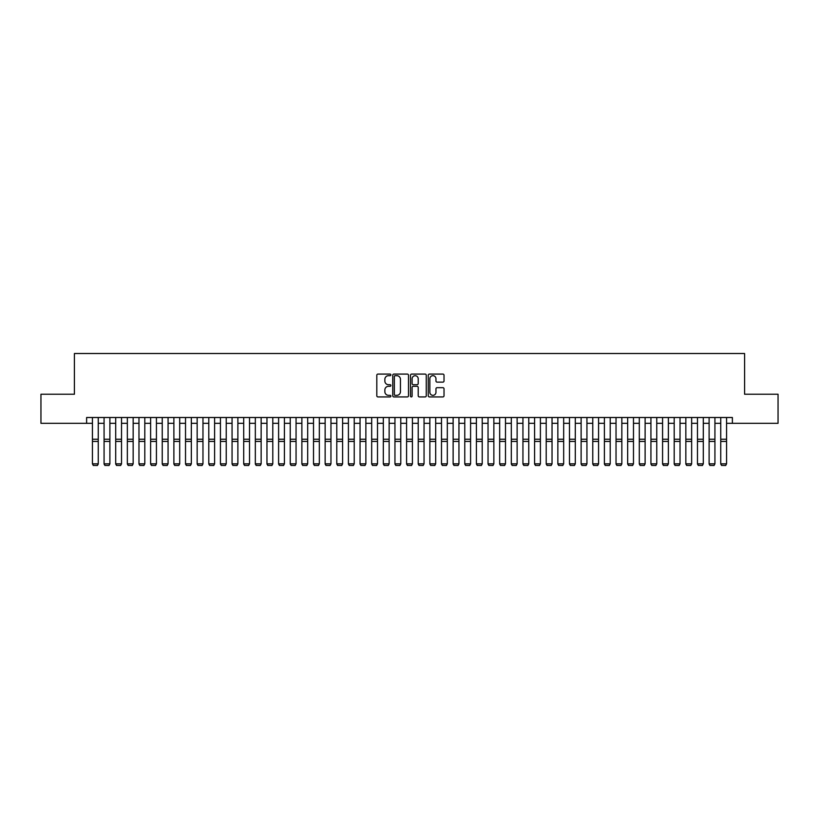 <?xml version="1.0" encoding="UTF-8"?>
<svg xmlns="http://www.w3.org/2000/svg" width="819" height="819" viewBox="0 0 819 819"><rect width="100%" height="100%" fill="white"/><g stroke="black" fill="none" stroke-linecap="round" stroke-linejoin="round"><path stroke-width="1.23" d="M390.888 374.887A0.799 0.799 0 0 0 390.079 374.088L377.948 374.088A1.147 1.147 0 0 0 376.812 375.225L376.812 395.782A1.147 1.147 0 0 0 377.948 396.928L390.079 396.928A0.799 0.799 0 0 0 390.888 396.13A0.799 0.799 0 0 0 390.079 395.331L388.513 395.331A3.655 3.655 0 0 1 384.858 391.677L384.858 389.957A3.655 3.655 0 0 1 388.513 386.302L390.079 386.302A0.799 0.799 0 0 0 390.888 385.503A0.799 0.799 0 0 0 390.079 384.705L388.513 384.705A3.655 3.655 0 0 1 384.858 381.05L384.858 379.34A3.655 3.655 0 0 1 388.513 375.686L390.079 375.686A0.799 0.799 0 0 0 390.888 374.887M442.874 382.135A1.147 1.147 0 0 0 444.021 380.989L444.021 375.225A1.147 1.147 0 0 0 442.874 374.088L429.402 374.088A1.147 1.147 0 0 0 428.255 375.225L428.255 395.782A1.147 1.147 0 0 0 429.402 396.928L442.874 396.928A1.147 1.147 0 0 0 444.021 395.782L444.021 388.82A1.147 1.147 0 0 0 442.874 387.674L437.111 387.674A1.147 1.147 0 0 0 435.964 388.82L435.964 392.27A3.051 3.051 0 0 1 432.913 395.331A3.051 3.051 0 0 1 429.862 392.27L429.862 378.736A3.051 3.051 0 0 1 432.913 375.686A3.051 3.051 0 0 1 435.964 378.736L435.964 380.989A1.147 1.147 0 0 0 437.111 382.135L442.874 382.135M86.619 423.321L40.95 423.321L40.95 394.236L74.406 394.236L74.406 353.511L744.594 353.511L744.594 394.236L778.05 394.236L778.05 423.321L732.381 423.321L732.381 417.506L86.619 417.506L86.619 423.321L92.434 423.321M408.497 375.225A1.147 1.147 0 0 0 407.36 374.088L393.878 374.088A1.147 1.147 0 0 0 392.741 375.225L392.741 395.782A1.147 1.147 0 0 0 393.878 396.928L407.36 396.928A1.147 1.147 0 0 0 408.497 395.782L408.497 375.225M411.64 374.088L425.122 374.088A1.147 1.147 0 0 1 426.259 375.225L426.259 395.782A1.147 1.147 0 0 1 425.122 396.928L419.348 396.928A1.147 1.147 0 0 1 418.212 395.782L418.212 387.448A1.147 1.147 0 0 0 417.066 386.302L413.237 386.302A1.147 1.147 0 0 0 412.1 387.448L412.1 396.13A0.799 0.799 0 0 1 411.302 396.928A0.799 0.799 0 0 1 410.503 396.13L410.503 375.225A1.147 1.147 0 0 1 411.64 374.088M98.249 423.321L104.074 423.321M109.889 423.321L115.704 423.321M121.529 423.321L127.344 423.321M133.159 423.321L138.974 423.321M144.799 423.321L150.614 423.321M156.429 423.321L162.244 423.321M168.069 423.321L173.884 423.321M179.699 423.321L185.524 423.321M191.339 423.321L197.154 423.321M202.969 423.321L208.794 423.321M214.609 423.321L220.424 423.321M226.239 423.321L232.064 423.321M237.879 423.321L243.693 423.321M249.519 423.321L255.333 423.321M261.148 423.321L266.963 423.321M272.788 423.321L278.603 423.321M284.418 423.321L290.233 423.321M296.058 423.321L301.873 423.321M307.688 423.321L313.513 423.321M319.328 423.321L325.143 423.321M330.958 423.321L336.783 423.321M342.598 423.321L348.413 423.321M354.228 423.321L360.053 423.321M365.868 423.321L371.683 423.321M377.508 423.321L383.323 423.321M389.138 423.321L394.953 423.321M400.778 423.321L406.593 423.321M412.407 423.321L418.222 423.321M424.047 423.321L429.862 423.321M435.677 423.321L441.492 423.321M447.317 423.321L453.132 423.321M458.947 423.321L464.772 423.321M470.587 423.321L476.402 423.321M482.217 423.321L488.042 423.321M493.857 423.321L499.672 423.321M505.487 423.321L511.312 423.321M517.127 423.321L522.942 423.321M528.767 423.321L534.582 423.321M540.397 423.321L546.212 423.321M552.037 423.321L557.852 423.321M563.667 423.321L569.481 423.321M575.307 423.321L581.121 423.321M586.936 423.321L592.761 423.321M598.576 423.321L604.391 423.321M610.206 423.321L616.031 423.321M621.846 423.321L627.661 423.321M633.476 423.321L639.301 423.321M645.116 423.321L650.931 423.321M656.756 423.321L662.571 423.321M668.386 423.321L674.201 423.321M680.026 423.321L685.841 423.321M691.656 423.321L697.471 423.321M703.296 423.321L709.111 423.321M714.926 423.321L720.751 423.321M726.566 423.321L732.381 423.321M395.137 375.686A0.799 0.799 0 0 0 394.338 376.484L394.338 394.523A0.799 0.799 0 0 0 395.137 395.331L396.795 395.331A3.655 3.655 0 0 0 400.45 391.677L400.45 379.34A3.655 3.655 0 0 0 396.795 375.686L395.137 375.686M418.212 378.798A3.051 3.051 0 0 0 415.151 375.737A3.051 3.051 0 0 0 412.1 378.798L412.1 383.558A1.147 1.147 0 0 0 413.237 384.705L417.066 384.705A1.147 1.147 0 0 0 418.212 383.558L418.212 378.798M98.249 417.506L98.249 464.045L97.379 465.489L93.305 465.407L97.379 465.489M93.305 465.489L92.434 463.841L98.249 463.841L97.379 465.407M92.434 417.506L92.434 463.841L93.305 465.407M104.074 464.045L104.945 465.489L104.074 463.841L109.889 463.841L109.019 465.489L104.945 465.407L109.019 465.489M115.704 464.045L116.585 465.489L115.704 463.841L121.529 463.841L120.649 465.489L116.585 465.407L120.649 465.489M127.344 464.045L128.214 465.489L127.344 463.841L133.159 463.841L132.289 465.489L128.214 465.407L132.289 465.489M138.974 464.045L139.854 465.489L138.974 463.841L144.799 463.841L143.919 465.489L139.854 465.407L143.919 465.489M109.889 417.506L109.889 463.841L109.019 465.407M104.074 417.506L104.074 463.841L104.945 465.407M121.529 417.506L121.529 463.841L120.649 465.407M115.704 417.506L115.704 463.841L116.585 465.407M133.159 417.506L133.159 463.841L132.289 465.407M127.344 417.506L127.344 463.841L128.214 465.407M144.799 417.506L144.799 463.841L143.919 465.407M138.974 417.506L138.974 463.841L139.854 465.407M150.614 464.045L151.484 465.489L150.614 463.841L156.429 463.841L155.559 465.489L151.484 465.407L155.559 465.489M156.429 417.506L156.429 463.841L155.559 465.407M150.614 417.506L150.614 463.841L151.484 465.407M162.244 464.045L163.124 465.489L162.244 463.841L168.069 463.841L167.189 465.489L163.124 465.407L167.189 465.489M168.069 417.506L168.069 463.841L167.189 465.407M162.244 417.506L162.244 463.841L163.124 465.407M173.884 464.045L174.754 465.489L173.884 463.841L179.699 463.841L178.829 465.489L174.754 465.407L178.829 465.489M179.699 417.506L179.699 463.841L178.829 465.407M173.884 417.506L173.884 463.841L174.754 465.407M185.524 464.045L186.394 465.489L185.524 463.841L191.339 463.841L190.469 465.489L186.394 465.407L190.469 465.489M191.339 417.506L191.339 463.841L190.469 465.407M185.524 417.506L185.524 463.841L186.394 465.407M197.154 464.045L198.024 465.489L197.154 463.841L202.969 463.841L202.098 465.489L198.024 465.407L202.098 465.489M202.969 417.506L202.969 463.841L202.098 465.407M197.154 417.506L197.154 463.841L198.024 465.407M208.794 464.045L209.664 465.489L208.794 463.841L214.609 463.841L213.739 465.489L209.664 465.407L213.739 465.489M214.609 417.506L214.609 463.841L213.739 465.407M208.794 417.506L208.794 463.841L209.664 465.407M220.424 464.045L221.294 465.489L220.424 463.841L226.239 463.841L225.368 465.489L221.294 465.407L225.368 465.489M226.239 417.506L226.239 463.841L225.368 465.407M220.424 417.506L220.424 463.841L221.294 465.407M232.064 464.045L232.934 465.489L232.064 463.841L237.879 463.841L237.008 465.489L232.934 465.407L237.008 465.489M237.879 417.506L237.879 463.841L237.008 465.407M232.064 417.506L232.064 463.841L232.934 465.407M243.693 464.045L244.574 465.489L243.693 463.841L249.519 463.841L248.638 465.489L244.574 465.407L248.638 465.489M249.519 417.506L249.519 463.841L248.638 465.407M243.693 417.506L243.693 463.841L244.574 465.407M255.333 464.045L256.204 465.489L255.333 463.841L261.148 463.841L260.278 465.489L256.204 465.407L260.278 465.489M261.148 417.506L261.148 463.841L260.278 465.407M255.333 417.506L255.333 463.841L256.204 465.407M266.963 464.045L267.844 465.489L266.963 463.841L272.788 463.841L271.908 465.489L267.844 465.407L271.908 465.489M272.788 417.506L272.788 463.841L271.908 465.407M266.963 417.506L266.963 463.841L267.844 465.407M278.603 464.045L279.474 465.489L278.603 463.841L284.418 463.841L283.548 465.489L279.474 465.407L283.548 465.489M284.418 417.506L284.418 463.841L283.548 465.407M278.603 417.506L278.603 463.841L279.474 465.407M290.233 464.045L291.114 465.489L290.233 463.841L296.058 463.841L295.178 465.489L291.114 465.407L295.178 465.489M296.058 417.506L296.058 463.841L295.178 465.407M290.233 417.506L290.233 463.841L291.114 465.407M301.873 464.045L302.743 465.489L301.873 463.841L307.688 463.841L306.818 465.489L302.743 465.407L306.818 465.489M307.688 417.506L307.688 463.841L306.818 465.407M301.873 417.506L301.873 463.841L302.743 465.407M313.513 464.045L314.383 465.489L313.513 463.841L319.328 463.841L318.458 465.489L314.383 465.407L318.458 465.489M319.328 417.506L319.328 463.841L318.458 465.407M313.513 417.506L313.513 463.841L314.383 465.407M325.143 464.045L326.013 465.489L325.143 463.841L330.958 463.841L330.088 465.489L326.013 465.407L330.088 465.489M330.958 417.506L330.958 463.841L330.088 465.407M325.143 417.506L325.143 463.841L326.013 465.407M336.783 464.045L337.653 465.489L336.783 463.841L342.598 463.841L341.728 465.489L337.653 465.407L341.728 465.489M342.598 417.506L342.598 463.841L341.728 465.407M336.783 417.506L336.783 463.841L337.653 465.407M348.413 464.045L349.283 465.489L348.413 463.841L354.228 463.841L353.358 465.489L349.283 465.407L353.358 465.489M354.228 417.506L354.228 463.841L353.358 465.407M348.413 417.506L348.413 463.841L349.283 465.407M360.053 464.045L360.923 465.489L360.053 463.841L365.868 463.841L364.998 465.489L360.923 465.407L364.998 465.489M365.868 417.506L365.868 463.841L364.998 465.407M360.053 417.506L360.053 463.841L360.923 465.407M371.683 464.045L372.553 465.489L371.683 463.841L377.508 463.841L376.627 465.489L372.553 465.407L376.627 465.489M377.508 417.506L377.508 463.841L376.627 465.407M371.683 417.506L371.683 463.841L372.553 465.407M383.323 464.045L384.193 465.489L383.323 463.841L389.138 463.841L388.267 465.489L384.193 465.407L388.267 465.489M389.138 417.506L389.138 463.841L388.267 465.407M383.323 417.506L383.323 463.841L384.193 465.407M394.953 464.045L395.833 465.489L394.953 463.841L400.778 463.841L399.897 465.489L395.833 465.407L399.897 465.489M400.778 417.506L400.778 463.841L399.897 465.407M394.953 417.506L394.953 463.841L395.833 465.407M406.593 464.045L407.463 465.489L406.593 463.841L412.407 463.841L411.537 465.489L407.463 465.407L411.537 465.489M412.407 417.506L412.407 463.841L411.537 465.407M406.593 417.506L406.593 463.841L407.463 465.407M418.222 464.045L419.103 465.489L418.222 463.841L424.047 463.841L423.167 465.489L419.103 465.407L423.167 465.489M424.047 417.506L424.047 463.841L423.167 465.407M418.222 417.506L418.222 463.841L419.103 465.407M429.862 464.045L430.733 465.489L429.862 463.841L435.677 463.841L434.807 465.489L430.733 465.407L434.807 465.489M435.677 417.506L435.677 463.841L434.807 465.407M429.862 417.506L429.862 463.841L430.733 465.407M441.492 464.045L442.373 465.489L441.492 463.841L447.317 463.841L446.447 465.489L442.373 465.407L446.447 465.489M447.317 417.506L447.317 463.841L446.447 465.407M441.492 417.506L441.492 463.841L442.373 465.407M453.132 464.045L454.002 465.489L453.132 463.841L458.947 463.841L458.077 465.489L454.002 465.407L458.077 465.489M458.947 417.506L458.947 463.841L458.077 465.407M453.132 417.506L453.132 463.841L454.002 465.407M464.772 464.045L465.642 465.489L464.772 463.841L470.587 463.841L469.717 465.489L465.642 465.407L469.717 465.489M470.587 417.506L470.587 463.841L469.717 465.407M464.772 417.506L464.772 463.841L465.642 465.407M476.402 464.045L477.272 465.489L476.402 463.841L482.217 463.841L481.347 465.489L477.272 465.407L481.347 465.489M482.217 417.506L482.217 463.841L481.347 465.407M476.402 417.506L476.402 463.841L477.272 465.407M488.042 464.045L488.912 465.489L488.042 463.841L493.857 463.841L492.987 465.489L488.912 465.407L492.987 465.489M493.857 417.506L493.857 463.841L492.987 465.407M488.042 417.506L488.042 463.841L488.912 465.407M499.672 464.045L500.542 465.489L499.672 463.841L505.487 463.841L504.617 465.489L500.542 465.407L504.617 465.489M505.487 417.506L505.487 463.841L504.617 465.407M499.672 417.506L499.672 463.841L500.542 465.407M511.312 464.045L512.182 465.489L511.312 463.841L517.127 463.841L516.257 465.489L512.182 465.407L516.257 465.489M517.127 417.506L517.127 463.841L516.257 465.407M511.312 417.506L511.312 463.841L512.182 465.407M522.942 464.045L523.822 465.489L522.942 463.841L528.767 463.841L527.886 465.489L523.822 465.407L527.886 465.489M528.767 417.506L528.767 463.841L527.886 465.407M522.942 417.506L522.942 463.841L523.822 465.407M534.582 464.045L535.452 465.489L534.582 463.841L540.397 463.841L539.526 465.489L535.452 465.407L539.526 465.489M540.397 417.506L540.397 463.841L539.526 465.407M534.582 417.506L534.582 463.841L535.452 465.407M546.212 464.045L547.092 465.489L546.212 463.841L552.037 463.841L551.156 465.489L547.092 465.407L551.156 465.489M552.037 417.506L552.037 463.841L551.156 465.407M546.212 417.506L546.212 463.841L547.092 465.407M557.852 464.045L558.722 465.489L557.852 463.841L563.667 463.841L562.796 465.489L558.722 465.407L562.796 465.489M563.667 417.506L563.667 463.841L562.796 465.407M557.852 417.506L557.852 463.841L558.722 465.407M569.481 464.045L570.362 465.489L569.481 463.841L575.307 463.841L574.426 465.489L570.362 465.407L574.426 465.489M575.307 417.506L575.307 463.841L574.426 465.407M569.481 417.506L569.481 463.841L570.362 465.407M581.121 464.045L581.992 465.489L581.121 463.841L586.936 463.841L586.066 465.489L581.992 465.407L586.066 465.489M586.936 417.506L586.936 463.841L586.066 465.407M581.121 417.506L581.121 463.841L581.992 465.407M592.761 464.045L593.632 465.489L592.761 463.841L598.576 463.841L597.706 465.489L593.632 465.407L597.706 465.489M598.576 417.506L598.576 463.841L597.706 465.407M592.761 417.506L592.761 463.841L593.632 465.407M604.391 464.045L605.261 465.489L604.391 463.841L610.206 463.841L609.336 465.489L605.261 465.407L609.336 465.489M610.206 417.506L610.206 463.841L609.336 465.407M604.391 417.506L604.391 463.841L605.261 465.407M616.031 464.045L616.902 465.489L616.031 463.841L621.846 463.841L620.976 465.489L616.902 465.407L620.976 465.489M621.846 417.506L621.846 463.841L620.976 465.407M616.031 417.506L616.031 463.841L616.902 465.407M627.661 464.045L628.531 465.489L627.661 463.841L633.476 463.841L632.606 465.489L628.531 465.407L632.606 465.489M633.476 417.506L633.476 463.841L632.606 465.407M627.661 417.506L627.661 463.841L628.531 465.407M639.301 464.045L640.171 465.489L639.301 463.841L645.116 463.841L644.246 465.489L640.171 465.407L644.246 465.489M645.116 417.506L645.116 463.841L644.246 465.407M639.301 417.506L639.301 463.841L640.171 465.407M650.931 464.045L651.811 465.489L650.931 463.841L656.756 463.841L655.876 465.489L651.811 465.407L655.876 465.489M656.756 417.506L656.756 463.841L655.876 465.407M650.931 417.506L650.931 463.841L651.811 465.407M662.571 464.045L663.441 465.489L662.571 463.841L668.386 463.841L667.516 465.489L663.441 465.407L667.516 465.489M668.386 417.506L668.386 463.841L667.516 465.407M662.571 417.506L662.571 463.841L663.441 465.407M674.201 464.045L675.081 465.489L674.201 463.841L680.026 463.841L679.146 465.489L675.081 465.407L679.146 465.489M680.026 417.506L680.026 463.841L679.146 465.407M674.201 417.506L674.201 463.841L675.081 465.407M685.841 464.045L686.711 465.489L685.841 463.841L691.656 463.841L690.786 465.489L686.711 465.407L690.786 465.489M691.656 417.506L691.656 463.841L690.786 465.407M685.841 417.506L685.841 463.841L686.711 465.407M697.471 464.045L698.351 465.489L697.471 463.841L703.296 463.841L702.415 465.489L698.351 465.407L702.415 465.489M703.296 417.506L703.296 463.841L702.415 465.407M697.471 417.506L697.471 463.841L698.351 465.407M709.111 464.045L709.981 465.489L709.111 463.841L714.926 463.841L714.055 465.489L709.981 465.407L714.055 465.489M714.926 417.506L714.926 463.841L714.055 465.407M709.111 417.506L709.111 463.841L709.981 465.407M720.751 464.045L721.621 465.489L720.751 463.841L726.566 463.841L725.695 465.489L721.621 465.407L725.695 465.489M726.566 417.506L726.566 463.841L725.695 465.407M720.751 417.506L720.751 463.841L721.621 465.407M98.249 439.219L92.434 439.219M98.249 441.421L92.434 441.421M109.889 439.219L104.074 439.219M109.889 441.421L104.074 441.421M121.529 439.219L115.704 439.219M121.529 441.421L115.704 441.421M133.159 439.219L127.344 439.219M133.159 441.421L127.344 441.421M144.799 439.219L138.974 439.219M144.799 441.421L138.974 441.421M156.429 439.219L150.614 439.219M156.429 441.421L150.614 441.421M168.069 439.219L162.244 439.219M168.069 441.421L162.244 441.421M179.699 439.219L173.884 439.219M179.699 441.421L173.884 441.421M191.339 439.219L185.524 439.219M191.339 441.421L185.524 441.421M202.969 439.219L197.154 439.219M202.969 441.421L197.154 441.421M214.609 439.219L208.794 439.219M214.609 441.421L208.794 441.421M226.239 439.219L220.424 439.219M226.239 441.421L220.424 441.421M237.879 439.219L232.064 439.219M237.879 441.421L232.064 441.421M249.519 439.219L243.693 439.219M249.519 441.421L243.693 441.421M261.148 439.219L255.333 439.219M261.148 441.421L255.333 441.421M272.788 439.219L266.963 439.219M272.788 441.421L266.963 441.421M284.418 439.219L278.603 439.219M284.418 441.421L278.603 441.421M296.058 439.219L290.233 439.219M296.058 441.421L290.233 441.421M307.688 439.219L301.873 439.219M307.688 441.421L301.873 441.421M319.328 439.219L313.513 439.219M319.328 441.421L313.513 441.421M330.958 439.219L325.143 439.219M330.958 441.421L325.143 441.421M342.598 439.219L336.783 439.219M342.598 441.421L336.783 441.421M354.228 439.219L348.413 439.219M354.228 441.421L348.413 441.421M365.868 439.219L360.053 439.219M365.868 441.421L360.053 441.421M377.508 439.219L371.683 439.219M377.508 441.421L371.683 441.421M389.138 439.219L383.323 439.219M389.138 441.421L383.323 441.421M400.778 439.219L394.953 439.219M400.778 441.421L394.953 441.421M412.407 439.219L406.593 439.219M412.407 441.421L406.593 441.421M424.047 439.219L418.222 439.219M424.047 441.421L418.222 441.421M435.677 439.219L429.862 439.219M435.677 441.421L429.862 441.421M447.317 439.219L441.492 439.219M447.317 441.421L441.492 441.421M458.947 439.219L453.132 439.219M458.947 441.421L453.132 441.421M470.587 439.219L464.772 439.219M470.587 441.421L464.772 441.421M482.217 439.219L476.402 439.219M482.217 441.421L476.402 441.421M493.857 439.219L488.042 439.219M493.857 441.421L488.042 441.421M505.487 439.219L499.672 439.219M505.487 441.421L499.672 441.421M517.127 439.219L511.312 439.219M517.127 441.421L511.312 441.421M528.767 439.219L522.942 439.219M528.767 441.421L522.942 441.421M540.397 439.219L534.582 439.219M540.397 441.421L534.582 441.421M552.037 439.219L546.212 439.219M552.037 441.421L546.212 441.421M563.667 439.219L557.852 439.219M563.667 441.421L557.852 441.421M575.307 439.219L569.481 439.219M575.307 441.421L569.481 441.421M586.936 439.219L581.121 439.219M586.936 441.421L581.121 441.421M598.576 439.219L592.761 439.219M598.576 441.421L592.761 441.421M610.206 439.219L604.391 439.219M610.206 441.421L604.391 441.421M621.846 439.219L616.031 439.219M621.846 441.421L616.031 441.421M633.476 439.219L627.661 439.219M633.476 441.421L627.661 441.421M645.116 439.219L639.301 439.219M645.116 441.421L639.301 441.421M656.756 439.219L650.931 439.219M656.756 441.421L650.931 441.421M668.386 439.219L662.571 439.219M668.386 441.421L662.571 441.421M680.026 439.219L674.201 439.219M680.026 441.421L674.201 441.421M691.656 439.219L685.841 439.219M691.656 441.421L685.841 441.421M703.296 439.219L697.471 439.219M703.296 441.421L697.471 441.421M714.926 439.219L709.111 439.219M714.926 441.421L709.111 441.421M726.566 439.219L720.751 439.219M726.566 441.421L720.751 441.421"/></g></svg>
